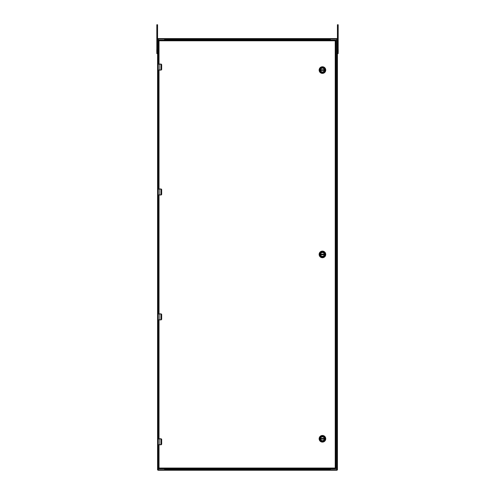 <?xml version="1.0" encoding="UTF-8"?>
<svg xmlns="http://www.w3.org/2000/svg" width="495" height="495" viewBox="0 0 495 495"><rect width="100%" height="100%" fill="white"/><g stroke="black" fill="none" stroke-linecap="round" stroke-linejoin="round"><path stroke-width="0.74" d="M164.618 40.095L164.618 39.408A0.359 0.359 0 0 0 164.26 39.049L157.571 39.049L157.571 24.75L156.822 24.75L156.822 33.74L157.571 33.74M157.571 39.049L157.571 469.798L164.26 469.798A0.359 0.359 0 0 0 164.618 469.439L164.618 468.753M330.221 40.095L330.369 38.598L337.052 38.598L337.052 39.049M157.948 39.049L157.948 38.598L330.369 38.598L330.369 39.049L336.569 39.049L336.569 38.598M164.779 38.598L164.779 40.095M158.431 38.598L158.431 39.049L164.779 38.783M330.369 469.798L330.369 470.25L336.569 470.25L336.569 469.798L330.221 469.736M164.631 469.798L158.431 469.798L158.431 470.25L164.631 470.25L164.779 469.736M336.569 470.25L337.052 470.25L337.052 469.798M158.431 470.25L157.948 470.25L157.948 469.798M330.221 470.064L330.221 469.551L164.779 469.551L164.631 470.25L330.221 470.25M164.779 469.551L164.779 468.753M330.221 468.753L330.221 469.551M320.537 254.424A1.9 1.9 0 0 1 322.437 252.524A1.9 1.9 0 0 1 324.343 254.424A1.9 1.9 0 0 1 322.437 256.323A1.9 1.9 0 0 1 320.537 254.424M324.411 254.424A1.974 1.974 0 0 1 321.453 256.132A1.974 1.974 0 0 1 321.453 252.716A1.974 1.974 0 0 1 324.411 254.424M319.844 254.424A2.599 2.599 0 0 1 323.736 252.178A2.599 2.599 0 0 1 323.736 256.67A2.599 2.599 0 0 1 319.844 254.424M322.437 257.728A3.304 3.304 0 0 0 325.741 254.424A3.304 3.304 0 0 0 322.437 251.12A3.304 3.304 0 0 0 319.133 254.424A3.304 3.304 0 0 0 322.437 257.728M324.312 254.189L320.581 254.096A1.887 1.887 0 0 1 324.299 254.096L324.312 254.189A1.887 1.887 0 0 1 324.312 254.659L324.299 254.752A1.887 1.887 0 0 1 320.581 254.752L324.312 254.659M320.568 254.189A1.887 1.887 0 0 0 320.568 254.659M320.537 70.073A1.9 1.9 0 0 1 322.437 68.174A1.9 1.9 0 0 1 324.343 70.073A1.9 1.9 0 0 1 322.437 71.973A1.9 1.9 0 0 1 320.537 70.073M324.411 70.073A1.974 1.974 0 0 1 321.453 71.781A1.974 1.974 0 0 1 321.453 68.366A1.974 1.974 0 0 1 324.411 70.073M319.844 70.073A2.599 2.599 0 0 1 323.736 67.827A2.599 2.599 0 0 1 323.736 72.32A2.599 2.599 0 0 1 319.844 70.073M322.437 73.378A3.304 3.304 0 0 0 325.741 70.073A3.304 3.304 0 0 0 322.437 66.769A3.304 3.304 0 0 0 319.133 70.073A3.304 3.304 0 0 0 322.437 73.378M324.312 69.838L320.581 69.746A1.887 1.887 0 0 1 324.299 69.746L324.312 69.838A1.887 1.887 0 0 1 324.312 70.309L324.299 70.401A1.887 1.887 0 0 1 320.581 70.401L324.312 70.309M320.568 69.838A1.887 1.887 0 0 0 320.568 70.309M320.537 438.774A1.9 1.9 0 0 1 322.437 436.875A1.9 1.9 0 0 1 324.343 438.774A1.9 1.9 0 0 1 322.437 440.674A1.9 1.9 0 0 1 320.537 438.774M324.411 438.774A1.974 1.974 0 0 1 321.453 440.482A1.974 1.974 0 0 1 321.453 437.066A1.974 1.974 0 0 1 324.411 438.774M319.844 438.774A2.599 2.599 0 0 1 323.736 436.528A2.599 2.599 0 0 1 323.736 441.026A2.599 2.599 0 0 1 319.844 438.774M322.437 442.078A3.304 3.304 0 0 0 325.741 438.774A3.304 3.304 0 0 0 322.437 435.47A3.304 3.304 0 0 0 319.133 438.774A3.304 3.304 0 0 0 322.437 442.078M324.312 438.539L320.581 438.446A1.887 1.887 0 0 1 324.299 438.446L324.312 438.539A1.887 1.887 0 0 1 324.312 439.009L324.299 439.108A1.887 1.887 0 0 1 320.581 439.108L324.312 439.009M320.568 438.539A1.887 1.887 0 0 0 320.568 439.009M158.233 70.073L160.894 70.073L160.894 64.171L159.161 64.171L159.161 69.981L161.123 69.981L161.667 69.473L161.667 64.678L160.894 64.078L158.054 64.078L158.023 65.569M158.023 67.766L157.961 69.981L159.161 70.073L157.961 69.981M158.023 67.172L157.961 65.569M161.123 69.981L161.11 70.073A0.6 0.6 0 0 0 161.228 70.061A0.6 0.6 0 0 1 161.11 70.073L161.71 69.473L160.894 70.073M157.961 66.763L157.961 66.386L157.961 66.763M158.016 65.377L157.961 65M160.894 64.078L161.71 64.678L161.11 64.078A0.6 0.6 0 0 1 161.228 64.09A0.6 0.6 0 0 0 161.11 64.078L161.123 64.171M161.667 69.473L161.667 64.678M158.233 444.77L160.894 444.77L160.894 438.867L159.161 438.867L159.161 444.683L161.123 444.683L161.667 444.17L161.667 439.374L160.894 438.774L158.054 438.774L158.023 440.265M158.023 442.468L157.961 444.683L159.161 444.77L157.961 444.683M158.023 441.868L157.961 440.265M161.123 444.683L161.11 444.77A0.6 0.6 0 0 0 161.228 444.757A0.6 0.6 0 0 1 161.11 444.77L161.71 444.17L160.894 444.77M157.961 441.46L157.961 441.082L157.961 441.46M158.016 440.08L157.961 439.727M160.894 438.774L161.71 439.374L161.11 438.774A0.6 0.6 0 0 1 161.228 438.787A0.6 0.6 0 0 0 161.11 438.774L161.123 438.867M161.667 444.17L161.667 439.374M158.233 319.869L160.894 319.869L160.894 313.966L159.161 313.966L159.161 319.782L161.123 319.782L161.667 319.275L161.667 314.474L160.894 313.873L158.054 313.873L158.023 315.365M158.023 317.567L157.961 319.782L159.161 319.869L157.961 319.782M158.023 316.967L157.961 315.365M161.123 319.782L161.11 319.869A0.6 0.6 0 0 0 161.228 319.857A0.6 0.6 0 0 1 161.11 319.869L161.71 319.275L160.894 319.869M157.961 316.559L157.961 316.181L157.961 316.559M158.016 315.179L157.961 314.801M160.894 313.873L161.71 314.474L161.11 313.873A0.6 0.6 0 0 1 161.228 313.886A0.6 0.6 0 0 0 161.11 313.873L161.123 313.966M161.667 319.275L161.667 314.474M158.233 194.974L160.894 194.974L160.894 189.065L159.161 189.065L159.161 194.881L161.123 194.881L161.667 194.374L161.667 189.579L160.894 188.979L158.054 188.979L158.023 190.47M158.023 192.666L157.961 194.881L159.161 194.974L157.961 194.881M158.023 192.066L157.961 190.47M161.123 194.881L161.11 194.974A0.6 0.6 0 0 0 161.228 194.962A0.6 0.6 0 0 1 161.11 194.974L161.71 194.374L160.894 194.974M157.961 191.664L157.961 191.287L157.961 191.664M158.016 190.278L157.961 189.901M160.894 188.979L161.71 189.579L161.11 188.979A0.6 0.6 0 0 1 161.228 188.991A0.6 0.6 0 0 0 161.11 188.979L161.123 189.065M161.667 194.374L161.667 189.579M337.429 33.74L338.178 33.74L338.178 24.75L337.429 24.75L337.429 469.798L330.74 469.798A0.359 0.359 0 0 1 330.382 469.439L330.382 468.753M330.382 40.095L330.382 39.408A0.359 0.359 0 0 1 330.74 39.049L336.724 39.049L336.724 469.798M337.429 39.049L336.724 39.049M338.178 33.74L338.178 53.584L337.429 53.584L338.178 53.584M338.215 51.715L338.215 49.463M338.178 45.719L338.178 43.467M156.822 53.584L157.571 53.584L156.822 53.584L156.822 33.74M156.822 43.467L156.822 45.719M156.785 49.463L156.785 51.715M158.32 444.77L158.32 468.301L159.025 468.047L158.32 468.301L158.32 468.753L159.025 468.047L159.025 444.77M335.926 468.301L335.226 468.047L335.926 468.753L335.926 40.095L335.226 40.8L335.926 40.547L335.226 40.8L335.226 468.047L335.926 468.301M159.025 64.078L159.025 40.8L158.32 40.547L159.025 40.8L158.32 40.095L158.32 64.078M158.32 438.774L158.32 319.869M158.32 313.873L158.32 194.974M158.32 188.979L158.32 70.073M335.926 40.095L158.32 40.095M158.32 468.753L335.926 468.753M158.276 469.798L158.276 444.77M158.276 438.774L158.276 319.869M158.276 313.873L158.276 194.974M158.276 188.979L158.276 70.073M158.276 64.078L158.276 39.049M164.779 39.303L330.221 39.303M320.581 254.096L324.299 254.096M324.299 254.752L320.581 254.752M320.581 69.746L324.299 69.746M324.299 70.401L320.581 70.401M320.581 438.446L324.299 438.446M324.299 439.108L320.581 439.108M159.161 64.078L157.961 64.171M159.161 438.774L157.961 438.867M159.161 313.873L157.961 313.966M159.161 188.979L157.961 189.065M337.429 53.497L338.178 53.497M156.822 53.497L157.571 53.497M159.025 40.8L335.226 40.8M159.025 188.979L159.025 70.073M159.025 313.873L159.025 194.974M159.025 438.774L159.025 319.869M335.226 468.047L159.025 468.047"/></g></svg>
